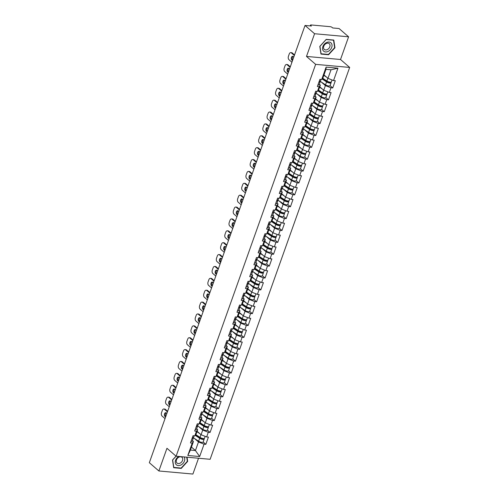 <?xml version="1.0" encoding="UTF-8"?>
<svg xmlns="http://www.w3.org/2000/svg" width="499" height="499" viewBox="0 0 499 499"><rect width="100%" height="100%" fill="white"/><g stroke="black" fill="none" stroke-linecap="round" stroke-linejoin="round"><path stroke-width="0.75" d="M348.601 36.807L314.57 33.732L306.486 56.424L340.518 59.5L348.601 36.807L339.058 28.53L332.696 27.956L331.997 27.351A1.279 0.405 19.6 0 0 330.326 26.69L311.064 24.95A1.279 0.405 19.6 0 0 310.515 25.087A1.279 0.405 19.6 0 0 310.696 25.424L311.395 26.029L305.032 25.455L149.332 462.698L158.875 470.975L192.901 474.05L198.533 458.244M340.518 59.5L349.668 67.434L210.129 459.292L176.103 456.217L315.636 64.359L349.668 67.434M323.988 74.912L327.962 78.362L331.012 69.791L337.948 68.182L326.103 67.109L321.699 79.484L319.928 79.329L317.352 86.558L319.123 86.72L320.346 85.136L319.323 84.244M337.948 68.182L333.544 80.557L335.309 80.719L332.733 87.949L330.064 85.635M321.287 82.042L325.385 85.591L330.968 87.793L332.733 87.949M330.968 87.793L329.309 92.434L331.08 92.596L328.504 99.831L325.835 97.511M317.058 93.918L321.156 97.473L326.733 99.669L328.504 99.831M326.733 99.669L325.08 104.316L326.851 104.478L324.275 111.707L321.606 109.393M312.829 105.794L316.927 109.35L322.504 111.551L324.275 111.707M322.504 111.551L320.851 116.192L322.622 116.354L320.046 123.59L317.376 121.269M308.6 117.677L312.692 121.232L318.275 123.428L320.046 123.59M318.275 123.428L316.622 128.075L318.393 128.231L315.817 135.466L313.147 133.152M304.365 129.553L308.463 133.108L314.046 135.31L315.817 135.466M314.046 135.31L312.393 139.951L314.164 140.113L311.588 147.348L308.918 145.028M300.136 141.435L304.234 144.991L309.817 147.186L311.588 147.348M309.817 147.186L308.164 151.833L309.929 151.989L307.353 159.225L304.683 156.911M295.907 153.312L300.005 156.867L305.588 159.069L307.353 159.225M305.588 159.069L303.935 163.709L305.7 163.872L303.124 171.107L300.454 168.787M291.678 165.194L295.776 168.749L301.359 170.945L303.124 171.107M301.359 170.945L299.699 175.592L301.471 175.748L298.895 182.983L296.225 180.669M287.449 177.07L291.547 180.626L297.123 182.821L298.895 182.983M297.123 182.821L295.47 187.468L297.242 187.63L294.666 194.866L291.996 192.545M283.22 188.953L287.318 192.508L292.894 194.704L294.666 194.866M292.894 194.704L291.241 199.351L293.013 199.506L290.437 206.742L287.767 204.428M278.985 200.829L283.083 204.384L288.665 206.58L290.437 206.742M288.665 206.58L287.012 211.227L288.784 211.389L286.208 218.624L283.538 216.304M274.756 212.711L278.854 216.267L284.436 218.462L286.208 218.624M284.436 218.462L282.783 223.109L284.549 223.265L281.979 230.501L279.303 228.186M270.527 224.587L274.625 228.143L280.207 230.338L281.979 230.501M280.207 230.338L278.554 234.985L280.319 235.148L277.743 242.377L275.074 240.063M266.298 236.47L270.396 240.025L275.978 242.221L277.743 242.377M275.978 242.221L274.319 246.862L276.09 247.024L273.514 254.259L270.845 251.945M262.069 248.346L266.167 251.901L271.749 254.097L273.514 254.259M271.749 254.097L270.09 258.744L271.861 258.906L269.285 266.135L266.616 263.821M257.84 260.228L261.938 263.778L267.514 265.979L269.285 266.135M267.514 265.979L265.861 270.62L267.632 270.782L265.056 278.018L262.387 275.704M253.611 272.105L257.709 275.66L263.285 277.856L265.056 278.018M263.285 277.856L261.632 282.503L263.403 282.665L260.827 289.894L258.158 287.58M249.375 283.987L253.473 287.536L259.056 289.738L260.827 289.894M259.056 289.738L257.403 294.379L259.174 294.541L256.598 301.776L253.929 299.456M245.146 295.863L249.244 299.419L254.827 301.614L256.598 301.776M254.827 301.614L253.174 306.261L254.939 306.417L252.363 313.653L249.693 311.339M240.917 307.74L245.015 311.295L250.598 313.497L252.363 313.653M250.598 313.497L248.945 318.137L250.71 318.3L248.134 325.535L245.464 323.215M236.688 319.622L240.786 323.177L246.369 325.373L248.134 325.535M246.369 325.373L244.71 330.02L246.481 330.176L243.905 337.411L241.235 335.097M232.459 331.498L236.557 335.054L242.134 337.255L243.905 337.411M242.134 337.255L240.481 341.896L242.252 342.058L239.676 349.294L237.006 346.973M228.23 343.381L232.328 346.936L237.904 349.132L239.676 349.294M237.904 349.132L236.252 353.779L238.023 353.934L235.447 361.17L232.777 358.856M224.001 355.257L228.093 358.812L233.675 361.014L235.447 361.17M233.675 361.014L232.023 365.655L233.794 365.817L231.218 373.052L228.548 370.732M219.766 367.139L223.864 370.695L229.446 372.89L231.218 373.052M229.446 372.89L227.793 377.537L229.565 377.693L226.989 384.929L224.319 382.614M215.537 379.015L219.635 382.571L225.217 384.766L226.989 384.929M225.217 384.766L223.564 389.413L225.33 389.576L222.754 396.811L220.084 394.491M211.308 390.898L215.406 394.453L220.988 396.649L222.754 396.811M220.988 396.649L219.335 401.296L221.101 401.452L218.525 408.687L215.855 406.373M207.079 402.774L211.177 406.329L216.759 408.525L218.525 408.687M216.759 408.525L215.1 413.172L216.872 413.334L214.296 420.57L211.626 418.249M202.85 414.657L206.948 418.212L212.524 420.408L214.296 420.57M212.524 420.408L210.871 425.054L212.643 425.21L210.067 432.446L207.397 430.132M198.621 426.533L202.719 430.088L208.295 432.284L210.067 432.446M208.295 432.284L206.642 436.931L208.414 437.093L205.838 444.322L203.168 442.008M194.385 438.415L198.483 441.971L204.066 444.166L205.838 444.322M204.066 444.166L199.662 456.541L187.817 455.468L192.227 443.093L193.45 441.515L192.421 440.617M319.123 86.72L317.47 91.367L315.699 91.205L313.123 98.44L314.894 98.596L313.241 103.243L311.47 103.087L308.893 110.316L310.665 110.479L309.012 115.126L307.241 114.963L304.664 122.199L306.436 122.355L304.777 127.002L303.012 126.84L300.435 134.075L302.201 134.237L300.548 138.884L298.782 138.722L296.206 145.958L297.972 146.113L296.319 150.76L294.547 150.598L291.971 157.834L293.743 157.996L292.09 162.643L290.318 162.481L287.742 169.716L289.514 169.872L287.861 174.519L286.089 174.357L283.513 181.592L285.285 181.755L283.632 186.395L281.86 186.239L279.284 193.475L281.056 193.631L279.403 198.278L277.631 198.115L275.055 205.351L276.826 205.513L275.167 210.154L273.402 209.998L270.826 217.233L272.591 217.389L270.938 222.036L269.173 221.874L266.597 229.11L268.362 229.272L266.709 233.912L264.938 233.757L262.362 240.986L264.133 241.148L262.48 245.795L260.709 245.633L258.133 252.868L259.904 253.03L258.251 257.671L256.48 257.515L253.904 264.744L255.675 264.907L254.022 269.554L252.251 269.391L249.675 276.627L251.446 276.789L249.787 281.43L248.022 281.274L245.446 288.503L247.217 288.665L245.558 293.312L243.793 293.15L241.217 300.386L242.982 300.541L241.329 305.188L239.557 305.032L236.988 312.262L238.753 312.424L237.1 317.071L235.328 316.909L232.752 324.144L234.524 324.3L232.871 328.947L231.099 328.785L228.523 336.02L230.295 336.183L228.642 340.829L226.87 340.667L224.294 347.903L226.066 348.059L224.413 352.706L222.641 352.544L220.065 359.779L221.837 359.941L220.178 364.588L218.412 364.426L215.836 371.661L217.601 371.817L215.948 376.464L214.183 376.302L211.607 383.538L213.372 383.7L211.719 388.341L209.948 388.185L207.372 395.42L209.143 395.576L207.49 400.223L205.719 400.061L203.143 407.296L204.914 407.458L203.261 412.099L201.49 411.943L198.914 419.179L200.685 419.335L199.032 423.982L197.261 423.819L194.685 431.055L196.456 431.217L194.803 435.858L193.032 435.702L190.456 442.931L192.227 443.093M319.859 86.876L323.732 90.238L325.385 85.591M320.346 85.136L318.693 89.783L317.47 91.367M323.732 90.238L329.309 92.434M315.624 98.758L319.503 102.12L321.156 97.473M314.894 98.596L316.117 97.018L315.087 96.126M316.117 97.018L314.464 101.665L313.241 103.243M319.503 102.12L325.08 104.316M311.301 110.553L315.268 113.997L316.927 109.35M310.665 110.479L311.887 108.894L310.858 108.002M311.887 108.894L310.235 113.541L309.012 115.126M315.268 113.997L320.851 116.192M307.166 122.517L311.039 125.879L312.692 121.232M306.436 122.355L307.658 120.777L306.629 119.885M307.658 120.777L306.006 125.424L304.777 127.002M311.039 125.879L316.622 128.075M302.937 134.393L306.81 137.755L308.463 133.108M302.201 134.237L303.429 132.653L302.4 131.761M303.429 132.653L301.776 137.3L300.548 138.884M306.81 137.755L312.393 139.951M298.608 146.188L302.581 149.631L304.234 144.991M297.972 146.113L299.2 144.535L298.171 143.643M299.2 144.535L297.547 149.176L296.319 150.76M302.581 149.631L308.164 151.833M294.379 158.071L298.352 161.514L300.005 156.867M293.743 157.996L294.971 156.412L293.942 155.52M294.971 156.412L293.312 161.058L292.09 162.643M298.352 161.514L303.935 163.709M290.15 169.947L294.123 173.39L295.776 168.749M289.514 169.872L290.736 168.294L289.713 167.402M290.736 168.294L289.083 172.935L287.861 174.519M294.123 173.39L299.699 175.592M285.921 181.823L289.894 185.272L291.547 180.626M285.285 181.755L286.507 180.17L285.478 179.278M286.507 180.17L284.854 184.817L283.632 186.395M289.894 185.272L295.47 187.468M281.692 193.706L285.659 197.149L287.318 192.508M281.056 193.631L282.278 192.053L281.249 191.161M282.278 192.053L280.625 196.693L279.403 198.278M285.659 197.149L291.241 199.351M277.463 205.582L281.43 209.031L283.083 204.384M276.826 205.513L278.049 203.929L277.02 203.037M278.049 203.929L276.396 208.576L275.167 210.154M281.43 209.031L287.012 211.227M273.327 217.545L277.201 220.907L278.854 216.267M272.591 217.389L273.82 215.811L272.791 214.919M273.82 215.811L272.167 220.452L270.938 222.036M277.201 220.907L282.783 223.109M269.098 229.428L272.972 232.79L274.625 228.143M268.362 229.272L269.591 227.687L268.562 226.796M269.591 227.687L267.938 232.334L266.709 233.912M272.972 232.79L278.554 234.985M264.769 241.223L268.743 244.666L270.396 240.025M264.133 241.148L265.362 239.57L264.333 238.672M265.362 239.57L263.703 244.211L262.48 245.795M268.743 244.666L274.319 246.862M260.54 253.099L264.514 256.548L266.167 251.901M259.904 253.03L261.127 251.446L260.098 250.554M261.127 251.446L259.474 256.093L258.251 257.671M264.514 256.548L270.09 258.744M256.311 264.981L260.278 268.425L261.938 263.778M255.675 264.907L256.898 263.322L255.868 262.43M256.898 263.322L255.245 267.969L254.022 269.554M260.278 268.425L265.861 270.62M252.082 276.858L256.049 280.307L257.709 275.66M251.446 276.789L252.669 275.205L251.639 274.313M252.669 275.205L251.016 279.852L249.787 281.43M256.049 280.307L261.632 282.503M247.847 288.74L251.82 292.183L253.473 287.536M247.217 288.665L248.44 287.081L247.41 286.189M248.44 287.081L246.787 291.728L245.558 293.312M251.82 292.183L257.403 294.379M243.618 300.616L247.591 304.066L249.244 299.419M242.982 300.541L244.211 298.963L243.181 298.071M244.211 298.963L242.558 303.61L241.329 305.188M247.591 304.066L253.174 306.261M239.489 312.58L243.362 315.942L245.015 311.295M238.753 312.424L239.982 310.84L238.952 309.948M239.982 310.84L238.322 315.487L237.1 317.071M243.362 315.942L248.945 318.137M235.254 324.462L239.133 327.824L240.786 323.177M234.524 324.3L235.746 322.722L234.723 321.83M235.746 322.722L234.093 327.369L232.871 328.947M239.133 327.824L244.71 330.02M230.931 336.257L234.904 339.7L236.557 335.054M230.295 336.183L231.517 334.598L230.488 333.706M231.517 334.598L229.864 339.245L228.642 340.829M234.904 339.7L240.481 341.896M226.796 348.221L230.669 351.577L232.328 346.936M226.066 348.059L227.288 346.481L226.259 345.589M227.288 346.481L225.635 351.121L224.413 352.706M230.669 351.577L236.252 353.779M222.566 360.097L226.44 363.459L228.093 358.812M221.837 359.941L223.059 358.357L222.03 357.465M223.059 358.357L221.406 363.004L220.178 364.588M226.44 363.459L232.023 365.655M218.238 371.892L222.211 375.335L223.864 370.695M217.601 371.817L218.83 370.239L217.801 369.347M218.83 370.239L217.177 374.88L215.948 376.464M222.211 375.335L227.793 377.537M214.009 383.768L217.982 387.218L219.635 382.571M213.372 383.7L214.601 382.115L213.572 381.224M214.601 382.115L212.948 386.762L211.719 388.341M217.982 387.218L223.564 389.413M209.78 395.651L213.753 399.094L215.406 394.453M209.143 395.576L210.372 393.998L209.343 393.106M210.372 393.998L208.713 398.639L207.49 400.223M213.753 399.094L219.335 401.296M205.551 407.527L209.524 410.976L211.177 406.329M204.914 407.458L206.137 405.874L205.108 404.982M206.137 405.874L204.484 410.521L203.261 412.099M209.524 410.976L215.1 413.172M201.415 419.491L205.295 422.853L206.948 418.212M200.685 419.335L201.908 417.757L200.879 416.865M201.908 417.757L200.255 422.397L199.032 423.982M205.295 422.853L210.871 425.054M197.093 431.286L201.06 434.735L202.719 430.088M196.456 431.217L197.679 429.633L196.65 428.741M197.679 429.633L196.026 434.28L194.803 435.858M201.06 434.735L206.642 436.931M191.466 447.092L195.433 450.535L198.483 441.971M193.45 441.515L190.4 450.079L195.433 450.535L199.662 456.541M187.817 455.468L190.4 450.079M314.57 33.732L305.032 25.455M306.486 56.424L315.636 64.359M176.103 456.217L166.953 448.283L158.875 470.975M331.012 69.791L325.978 69.336L322.922 77.906L321.699 79.484M327.962 78.362L333.544 80.557M326.103 67.109L325.978 69.336M176.041 456.161L172.511 460.022L173.683 467.713L181.268 468.399L187.674 461.394L187.038 457.203M328.554 54.765L334.966 47.754L333.787 40.063L326.209 39.377L319.797 46.388L320.976 54.079L328.554 54.765L328.167 54.422M187.318 461.088L187.674 461.394M180.875 468.062L181.268 468.399M334.611 47.449L334.966 47.754M192.046 438.465A2.813 0.892 19.6 0 0 193.294 438.159A2.813 0.892 19.6 0 0 193.157 437.698L193.044 437.554M191.005 441.397A2.813 0.892 19.6 0 0 192.252 441.091L193.294 438.159M165.799 416.459A1.959 1.173 95.2 0 1 165.281 414.582A1.959 1.173 95.2 0 1 166.161 412.873M164.458 409.249A2.557 1.528 -84.8 0 0 163.872 408.987L164.757 409.068A2.557 1.528 95.2 0 1 165.337 409.33L164.458 409.249L167.446 411.843M167.633 411.319L165.337 409.33M192.371 437.548A2.813 0.892 19.6 0 0 193.624 437.249L194.136 435.802M165.032 418.617L162.044 416.029A2.557 1.528 -84.8 0 1 161.551 412.611L162.337 410.403A2.557 1.528 -84.8 0 1 163.872 408.987M165.612 416.983L164.932 416.391A1.959 1.173 95.2 0 1 164.452 414.145A1.959 1.173 95.2 0 1 165.737 412.692A1.959 1.173 95.2 0 1 166.179 412.891L166.859 413.478M205.183 436.357L204.509 438.234A2.813 0.892 -160.4 0 1 202.756 438.459A2.813 0.892 -160.4 0 1 199.993 437.374L195.789 434.585M199.706 433.556L196.937 431.722M203.923 438.54A2.813 0.892 -160.4 0 1 204.185 439.145A2.813 0.892 -160.4 0 1 202.432 439.37A2.813 0.892 -160.4 0 1 199.669 438.284L195.209 435.334M204.185 439.145L203.143 442.077A2.813 0.892 -160.4 0 1 201.384 442.301A2.813 0.892 -160.4 0 1 198.627 441.216L193.082 437.548M195.477 434.991L200.405 438.253A1.703 0.543 19.6 0 0 202.076 438.914A1.703 0.543 19.6 0 0 203.143 438.777A1.703 0.543 19.6 0 0 203.068 438.509M178.723 456.454A5.539 4.079 130.9 0 0 175.579 460.234A5.539 4.079 130.9 0 0 178.243 465.586A5.539 4.079 130.9 0 0 184.43 461.032A5.539 4.079 130.9 0 0 184.087 456.941M176.459 459.91A3.792 2.794 130.9 0 0 177.002 463.053A3.792 2.794 130.9 0 0 182.515 460.458A3.792 2.794 130.9 0 0 181.973 457.321A3.792 2.794 130.9 0 0 176.459 459.91M186.72 457.178L187.35 461.294L181.143 468.087L173.795 467.42L172.654 459.966L176.097 456.211M326.608 42.509A5.539 4.079 130.9 0 0 322.579 49.127A5.539 4.079 130.9 0 0 327.98 51.484A5.539 4.079 130.9 0 0 332.003 44.866A5.539 4.079 130.9 0 0 326.608 42.509M326.309 43.475A3.792 2.794 130.9 0 0 323.726 46.332A3.792 2.794 130.9 0 0 324.294 49.413A3.792 2.794 130.9 0 0 327.25 49.619A3.792 2.794 130.9 0 0 329.827 46.763A3.792 2.794 130.9 0 0 329.265 43.681A3.792 2.794 130.9 0 0 326.309 43.475M334.642 47.661L328.436 54.447L321.082 53.786L319.946 46.332L326.153 39.546L333.5 40.207L334.642 47.661M196.275 426.583A2.813 0.892 19.6 0 0 197.529 426.283A2.813 0.892 19.6 0 0 197.386 425.815L197.28 425.672M195.234 429.514A2.813 0.892 19.6 0 0 196.481 429.215L197.529 426.283M170.028 404.577A1.959 1.173 95.2 0 1 169.51 402.699A1.959 1.173 95.2 0 1 170.396 400.996L171.088 401.601M168.687 397.372A2.557 1.528 -84.8 0 0 168.101 397.11L168.986 397.192A2.557 1.528 95.2 0 1 169.573 397.454L168.687 397.372L171.675 399.961M171.862 399.437L169.573 397.454M196.6 425.672A2.813 0.892 19.6 0 0 197.853 425.366L198.365 423.919M169.261 406.741L166.273 404.146A2.557 1.528 -84.8 0 1 165.78 400.728L166.566 398.52A2.557 1.528 -84.8 0 1 168.101 397.11M169.841 405.101L169.161 404.514A1.959 1.173 95.2 0 1 168.681 402.263A1.959 1.173 95.2 0 1 169.966 400.809A1.959 1.173 95.2 0 1 170.409 401.009M200.504 414.706A2.813 0.892 19.6 0 0 201.758 414.401A2.813 0.892 19.6 0 0 201.621 413.939L201.509 413.796M199.463 417.638A2.813 0.892 19.6 0 0 200.71 417.332L201.758 414.401M174.07 393.224L173.396 392.638L174.257 392.713A1.959 1.173 95.2 0 1 173.739 390.823A1.959 1.173 95.2 0 1 174.625 389.114M172.916 385.49A2.557 1.528 -84.8 0 0 172.33 385.228L173.215 385.309A2.557 1.528 95.2 0 1 173.802 385.571L172.916 385.49L175.904 388.085M176.091 387.561L173.802 385.571M200.835 413.79A2.813 0.892 19.6 0 0 202.083 413.49L202.594 412.043M173.49 394.859L170.502 392.27A2.557 1.528 -84.8 0 1 170.009 388.852L170.795 386.644A2.557 1.528 -84.8 0 1 172.33 385.228M173.396 392.638A1.959 1.173 95.2 0 1 172.91 390.386A1.959 1.173 95.2 0 1 174.195 388.933A1.959 1.173 95.2 0 1 174.644 389.133L175.317 389.719M204.74 402.824A2.813 0.892 19.6 0 0 205.987 402.525A2.813 0.892 19.6 0 0 205.85 402.057L205.738 401.913M203.692 405.756A2.813 0.892 19.6 0 0 204.939 405.456L205.987 402.525M178.305 381.348L177.625 380.756L178.486 380.837A1.959 1.173 95.2 0 1 177.968 378.947A1.959 1.173 95.2 0 1 178.854 377.238L179.553 377.843M177.145 373.614A2.557 1.528 -84.8 0 0 176.565 373.352L177.444 373.433A2.557 1.528 95.2 0 1 178.031 373.695L177.145 373.614L180.133 376.202M180.32 375.678L178.031 373.695M205.064 401.913A2.813 0.892 19.6 0 0 206.312 401.608L206.829 400.161M177.719 382.983L174.731 380.388A2.557 1.528 -84.8 0 1 174.238 376.97L175.024 374.761A2.557 1.528 -84.8 0 1 176.565 373.352M177.625 380.756A1.959 1.173 95.2 0 1 177.139 378.504A1.959 1.173 95.2 0 1 178.424 377.051A1.959 1.173 95.2 0 1 178.873 377.25M208.969 390.948A2.813 0.892 19.6 0 0 210.216 390.648A2.813 0.892 19.6 0 0 210.079 390.181L209.967 390.037M207.921 393.879A2.813 0.892 19.6 0 0 209.175 393.58L210.216 390.648M182.534 369.466L181.854 368.88L182.715 368.954A1.959 1.173 95.2 0 1 182.197 367.064A1.959 1.173 95.2 0 1 183.083 365.362M181.374 361.731A2.557 1.528 -84.8 0 0 180.794 361.469L181.68 361.55A2.557 1.528 95.2 0 1 182.26 361.812L181.374 361.731L184.362 364.326M184.549 363.802L182.26 361.812M209.293 390.031A2.813 0.892 19.6 0 0 210.541 389.731L211.058 388.284M181.948 371.106L178.96 368.512A2.557 1.528 -84.8 0 1 178.467 365.093L179.253 362.885A2.557 1.528 -84.8 0 1 180.794 361.469M181.854 368.88A1.959 1.173 95.2 0 1 181.368 366.628A1.959 1.173 95.2 0 1 182.653 365.174A1.959 1.173 95.2 0 1 183.102 365.374L183.782 365.96M213.198 379.065A2.813 0.892 19.6 0 0 214.445 378.766A2.813 0.892 19.6 0 0 214.308 378.298L214.196 378.155M212.156 381.997A2.813 0.892 19.6 0 0 213.404 381.698L214.445 378.766M186.763 357.59L186.083 356.997L186.944 357.078A1.959 1.173 95.2 0 1 186.426 355.188A1.959 1.173 95.2 0 1 187.312 353.479M185.603 349.855A2.557 1.528 -84.8 0 0 185.023 349.593L185.909 349.674A2.557 1.528 95.2 0 1 186.489 349.936L185.603 349.855L188.591 352.45M188.778 351.92L186.489 349.936M213.522 378.155A2.813 0.892 19.6 0 0 214.77 377.855L215.287 376.402M186.177 359.224L183.189 356.629A2.557 1.528 -84.8 0 1 182.696 353.211L183.482 351.003A2.557 1.528 -84.8 0 1 185.023 349.593M186.083 356.997A1.959 1.173 95.2 0 1 185.603 354.752A1.959 1.173 95.2 0 1 186.882 353.292A1.959 1.173 95.2 0 1 187.331 353.498L188.011 354.084M209.412 424.474L208.738 426.352A2.813 0.892 -160.4 0 1 206.985 426.576A2.813 0.892 -160.4 0 1 204.228 425.491L200.018 422.709M203.935 421.68L201.166 419.846M208.152 426.657A2.813 0.892 -160.4 0 1 208.414 427.269A2.813 0.892 -160.4 0 1 206.661 427.493A2.813 0.892 -160.4 0 1 203.898 426.408L199.438 423.451M208.414 427.269L207.372 430.2A2.813 0.892 -160.4 0 1 205.613 430.425A2.813 0.892 -160.4 0 1 202.856 429.34L197.311 425.666M199.706 423.108L204.634 426.377A1.703 0.543 19.6 0 0 206.305 427.032A1.703 0.543 19.6 0 0 207.372 426.894A1.703 0.543 19.6 0 0 207.303 426.633M213.641 412.598L212.973 414.476A2.813 0.892 -160.4 0 1 211.214 414.7A2.813 0.892 -160.4 0 1 208.457 413.615L204.247 410.827M208.164 409.798L205.395 407.964M212.381 414.781A2.813 0.892 -160.4 0 1 212.643 415.386A2.813 0.892 -160.4 0 1 210.89 415.611A2.813 0.892 -160.4 0 1 208.133 414.526L203.667 411.575M212.643 415.386L211.601 418.318A2.813 0.892 -160.4 0 1 209.848 418.542A2.813 0.892 -160.4 0 1 207.085 417.457L201.54 413.79M203.935 411.232L208.863 414.494A1.703 0.543 19.6 0 0 210.541 415.156A1.703 0.543 19.6 0 0 211.601 415.018A1.703 0.543 19.6 0 0 211.532 414.75M217.87 400.716L217.202 402.593A2.813 0.892 -160.4 0 1 215.443 402.824A2.813 0.892 -160.4 0 1 212.686 401.732L208.476 398.951M212.393 397.921L209.624 396.087M216.61 402.899A2.813 0.892 -160.4 0 1 216.878 403.51A2.813 0.892 -160.4 0 1 215.119 403.735A2.813 0.892 -160.4 0 1 212.362 402.649L207.896 399.693M216.878 403.51L215.83 406.442A2.813 0.892 -160.4 0 1 214.077 406.666A2.813 0.892 -160.4 0 1 211.314 405.581L205.769 401.907M208.164 399.35L213.098 402.618A1.703 0.543 19.6 0 0 214.77 403.273A1.703 0.543 19.6 0 0 215.83 403.136A1.703 0.543 19.6 0 0 215.761 402.874M222.099 388.84L221.431 390.717A2.813 0.892 -160.4 0 1 219.672 390.942A2.813 0.892 -160.4 0 1 216.915 389.856L212.705 387.068M216.628 386.039L213.853 384.205M220.845 391.023A2.813 0.892 -160.4 0 1 221.107 391.628A2.813 0.892 -160.4 0 1 219.348 391.858A2.813 0.892 -160.4 0 1 216.591 390.767L212.131 387.817M221.107 391.628L220.059 394.559A2.813 0.892 -160.4 0 1 218.306 394.79A2.813 0.892 -160.4 0 1 215.549 393.699L209.998 390.031M212.393 387.474L217.327 390.736A1.703 0.543 19.6 0 0 218.999 391.397A1.703 0.543 19.6 0 0 220.059 391.26A1.703 0.543 19.6 0 0 219.99 390.991M226.328 376.957L225.66 378.835A2.813 0.892 -160.4 0 1 223.908 379.065A2.813 0.892 -160.4 0 1 221.144 377.974L216.934 375.192M220.857 374.163L218.088 372.329M225.074 379.14A2.813 0.892 -160.4 0 1 225.336 379.751A2.813 0.892 -160.4 0 1 223.577 379.976A2.813 0.892 -160.4 0 1 220.82 378.891L216.36 375.94M225.336 379.751L224.294 382.683A2.813 0.892 -160.4 0 1 222.535 382.908A2.813 0.892 -160.4 0 1 219.778 381.822L214.233 378.155M216.622 375.597L221.556 378.86A1.703 0.543 19.6 0 0 223.228 379.514A1.703 0.543 19.6 0 0 224.294 379.377A1.703 0.543 19.6 0 0 224.219 379.115M217.427 367.189A2.813 0.892 19.6 0 0 218.674 366.89A2.813 0.892 19.6 0 0 218.537 366.422L218.425 366.278M216.385 370.121A2.813 0.892 19.6 0 0 217.633 369.821L218.674 366.89M190.992 345.707L190.312 345.121L191.173 345.196A1.959 1.173 95.2 0 1 190.655 343.306A1.959 1.173 95.2 0 1 191.541 341.603M189.838 337.973A2.557 1.528 -84.8 0 0 189.252 337.711L190.138 337.792A2.557 1.528 95.2 0 1 190.718 338.054L189.838 337.973L192.826 340.567M193.013 340.044L190.718 338.054M217.751 366.272A2.813 0.892 19.6 0 0 218.999 365.973L219.516 364.526M190.412 347.348L187.424 344.753A2.557 1.528 -84.8 0 1 186.932 341.335L187.718 339.127A2.557 1.528 -84.8 0 1 189.252 337.711M190.312 345.121A1.959 1.173 95.2 0 1 189.832 342.869A1.959 1.173 95.2 0 1 191.111 341.416A1.959 1.173 95.2 0 1 191.56 341.615L192.24 342.208M230.557 365.081L229.889 366.958A2.813 0.892 -160.4 0 1 228.137 367.183A2.813 0.892 -160.4 0 1 225.373 366.098L221.169 363.309M225.086 362.28L222.317 360.446M229.303 367.264A2.813 0.892 -160.4 0 1 229.565 367.869A2.813 0.892 -160.4 0 1 227.812 368.1A2.813 0.892 -160.4 0 1 225.049 367.008L220.589 364.058M229.565 367.869L228.523 370.801A2.813 0.892 -160.4 0 1 226.764 371.031A2.813 0.892 -160.4 0 1 224.007 369.94L218.462 366.272M220.851 363.715L225.785 366.977A1.703 0.543 19.6 0 0 227.457 367.638A1.703 0.543 19.6 0 0 228.523 367.501A1.703 0.543 19.6 0 0 228.448 367.233M221.656 355.307A2.813 0.892 19.6 0 0 222.903 355.007A2.813 0.892 19.6 0 0 222.766 354.546L222.654 354.396M220.614 358.238A2.813 0.892 19.6 0 0 221.862 357.939L222.903 355.007M195.408 333.301A1.959 1.173 95.2 0 1 194.891 331.43A1.959 1.173 95.2 0 1 195.77 329.72M194.067 326.096A2.557 1.528 -84.8 0 0 193.481 325.835L194.367 325.916A2.557 1.528 95.2 0 1 194.953 326.178L194.067 326.096L197.055 328.691M197.242 328.161L194.953 326.178M221.98 354.396A2.813 0.892 19.6 0 0 223.234 354.097L223.745 352.643M194.641 335.465L191.653 332.877A2.557 1.528 -84.8 0 1 191.161 329.459L191.947 327.25A2.557 1.528 -84.8 0 1 193.481 325.835M195.221 333.831L194.541 333.238A1.959 1.173 95.2 0 1 194.061 330.993A1.959 1.173 95.2 0 1 195.346 329.533A1.959 1.173 95.2 0 1 195.789 329.739L196.469 330.326M234.792 353.198L234.118 355.076A2.813 0.892 -160.4 0 1 232.366 355.307A2.813 0.892 -160.4 0 1 229.609 354.215L225.398 351.433M229.315 350.404L226.546 348.57M233.532 355.382A2.813 0.892 -160.4 0 1 233.794 355.993A2.813 0.892 -160.4 0 1 232.041 356.217A2.813 0.892 -160.4 0 1 229.278 355.132L224.818 352.182M233.794 355.993L232.752 358.924A2.813 0.892 -160.4 0 1 230.993 359.149A2.813 0.892 -160.4 0 1 228.236 358.064L222.691 354.396M225.086 351.839L230.014 355.101A1.703 0.543 19.6 0 0 231.686 355.756A1.703 0.543 19.6 0 0 232.752 355.619A1.703 0.543 19.6 0 0 232.684 355.357M225.885 343.431A2.813 0.892 19.6 0 0 227.139 343.131A2.813 0.892 19.6 0 0 226.995 342.663L226.889 342.52M224.843 346.362A2.813 0.892 19.6 0 0 226.091 346.063L227.139 343.131M199.637 321.425A1.959 1.173 95.2 0 1 199.12 319.547A1.959 1.173 95.2 0 1 200.005 317.844M198.296 314.22A2.557 1.528 -84.8 0 0 197.71 313.958L198.596 314.033A2.557 1.528 95.2 0 1 199.182 314.295L198.296 314.22L201.284 316.809M201.471 316.285L199.182 314.295M226.215 342.514A2.813 0.892 19.6 0 0 227.463 342.214L227.974 340.767M198.87 323.589L195.882 320.994A2.557 1.528 -84.8 0 1 195.39 317.576L196.176 315.368A2.557 1.528 -84.8 0 1 197.71 313.958M199.45 321.949L198.77 321.362A1.959 1.173 95.2 0 1 198.29 319.111A1.959 1.173 95.2 0 1 199.575 317.657A1.959 1.173 95.2 0 1 200.018 317.857L200.698 318.449M239.021 341.322L238.354 343.2A2.813 0.892 -160.4 0 1 236.595 343.424A2.813 0.892 -160.4 0 1 233.838 342.339L229.627 339.551M233.544 338.522L230.775 336.688M237.761 343.505A2.813 0.892 -160.4 0 1 238.023 344.11A2.813 0.892 -160.4 0 1 236.27 344.341A2.813 0.892 -160.4 0 1 233.513 343.25L229.047 340.299M238.023 344.11L236.981 347.048A2.813 0.892 -160.4 0 1 235.222 347.273A2.813 0.892 -160.4 0 1 232.465 346.181L226.92 342.514M229.315 339.956L234.243 343.218A1.703 0.543 19.6 0 0 235.915 343.88A1.703 0.543 19.6 0 0 236.981 343.742A1.703 0.543 19.6 0 0 236.913 343.474M230.12 331.548A2.813 0.892 19.6 0 0 231.368 331.249A2.813 0.892 19.6 0 0 231.23 330.787L231.118 330.637M229.072 334.48A2.813 0.892 19.6 0 0 230.32 334.18L231.368 331.249M203.873 309.542A1.959 1.173 95.2 0 1 203.349 307.671A1.959 1.173 95.2 0 1 204.234 305.962M202.525 302.338A2.557 1.528 -84.8 0 0 201.939 302.076L202.825 302.157A2.557 1.528 95.2 0 1 203.411 302.419L202.525 302.338L205.513 304.933M205.7 304.402L203.411 302.419M230.444 330.637A2.813 0.892 19.6 0 0 231.692 330.338L232.21 328.891M203.099 311.707L200.111 309.118A2.557 1.528 -84.8 0 1 199.619 305.7L200.405 303.492A2.557 1.528 -84.8 0 1 201.939 302.076M203.686 310.072L203.006 309.48A1.959 1.173 95.2 0 1 202.519 307.234A1.959 1.173 95.2 0 1 203.804 305.775A1.959 1.173 95.2 0 1 204.253 305.981L204.933 306.567M243.25 329.44L242.583 331.324A2.813 0.892 -160.4 0 1 240.824 331.548A2.813 0.892 -160.4 0 1 238.067 330.457L233.856 327.675M237.774 326.645L235.004 324.812M241.99 331.623A2.813 0.892 -160.4 0 1 242.258 332.234A2.813 0.892 -160.4 0 1 240.499 332.459A2.813 0.892 -160.4 0 1 237.742 331.373L233.276 328.423M242.258 332.234L241.21 335.166A2.813 0.892 -160.4 0 1 239.458 335.39A2.813 0.892 -160.4 0 1 236.694 334.305L231.149 330.637M233.544 328.08L238.472 331.342A1.703 0.543 19.6 0 0 240.15 331.997A1.703 0.543 19.6 0 0 241.21 331.86A1.703 0.543 19.6 0 0 241.142 331.598M234.349 319.672A2.813 0.892 19.6 0 0 235.597 319.372A2.813 0.892 19.6 0 0 235.459 318.905L235.347 318.761M233.301 322.604A2.813 0.892 19.6 0 0 234.555 322.304L235.597 319.372M208.102 297.666A1.959 1.173 95.2 0 1 207.578 295.788A1.959 1.173 95.2 0 1 208.463 294.086M206.754 290.462A2.557 1.528 -84.8 0 0 206.174 290.2L207.054 290.275A2.557 1.528 95.2 0 1 207.64 290.537L206.754 290.462L209.742 293.05M209.929 292.526L207.64 290.537M234.673 318.755A2.813 0.892 19.6 0 0 235.921 318.456L236.439 317.008M207.328 299.83L204.341 297.236A2.557 1.528 -84.8 0 1 203.848 293.817L204.634 291.609A2.557 1.528 -84.8 0 1 206.174 290.2M207.915 298.19L207.235 297.604A1.959 1.173 95.2 0 1 206.748 295.352A1.959 1.173 95.2 0 1 208.033 293.899A1.959 1.173 95.2 0 1 208.482 294.098L209.162 294.691M247.479 317.564L246.812 319.441A2.813 0.892 -160.4 0 1 245.053 319.666A2.813 0.892 -160.4 0 1 242.296 318.58L238.085 315.792M242.009 314.769L239.233 312.935M246.219 319.747A2.813 0.892 -160.4 0 1 246.487 320.358A2.813 0.892 -160.4 0 1 244.728 320.583A2.813 0.892 -160.4 0 1 241.971 319.491L237.505 316.541M246.487 320.358L245.439 323.29A2.813 0.892 -160.4 0 1 243.687 323.514A2.813 0.892 -160.4 0 1 240.923 322.429L235.378 318.755M237.774 316.198L242.707 319.46A1.703 0.543 19.6 0 0 244.379 320.121A1.703 0.543 19.6 0 0 245.439 319.984A1.703 0.543 19.6 0 0 245.371 319.722M238.578 307.789A2.813 0.892 19.6 0 0 239.826 307.49A2.813 0.892 19.6 0 0 239.688 307.028L239.576 306.879M237.53 310.721A2.813 0.892 19.6 0 0 238.784 310.422L239.826 307.49M212.144 286.314L211.464 285.721L212.325 285.802A1.959 1.173 95.2 0 1 211.807 283.912A1.959 1.173 95.2 0 1 212.693 282.203L213.391 282.808M210.983 278.579A2.557 1.528 -84.8 0 0 210.403 278.317L211.289 278.398A2.557 1.528 95.2 0 1 211.869 278.66L210.983 278.579L213.971 281.174M214.158 280.644L211.869 278.66M238.902 306.879A2.813 0.892 19.6 0 0 240.15 306.579L240.668 305.132M211.557 287.948L208.57 285.359A2.557 1.528 -84.8 0 1 208.077 281.941L208.863 279.733A2.557 1.528 -84.8 0 1 210.403 278.317M211.464 285.721A1.959 1.173 95.2 0 1 210.977 283.476A1.959 1.173 95.2 0 1 212.262 282.016A1.959 1.173 95.2 0 1 212.711 282.222M251.708 305.687L251.041 307.565A2.813 0.892 -160.4 0 1 249.282 307.789A2.813 0.892 -160.4 0 1 246.525 306.704L242.314 303.916M246.238 302.887L243.462 301.053M250.454 307.871A2.813 0.892 -160.4 0 1 250.716 308.476A2.813 0.892 -160.4 0 1 248.957 308.7A2.813 0.892 -160.4 0 1 246.2 307.615L241.741 304.664M250.716 308.476L249.668 311.407A2.813 0.892 -160.4 0 1 247.916 311.632A2.813 0.892 -160.4 0 1 245.159 310.546L239.607 306.879M242.003 304.321L246.936 307.584A1.703 0.543 19.6 0 0 248.608 308.239A1.703 0.543 19.6 0 0 249.668 308.101A1.703 0.543 19.6 0 0 249.6 307.839M242.807 295.913A2.813 0.892 19.6 0 0 244.055 295.614A2.813 0.892 19.6 0 0 243.917 295.146L243.805 295.003M241.766 298.845A2.813 0.892 19.6 0 0 243.013 298.545L244.055 295.614M216.373 274.431L215.693 273.845L216.554 273.92A1.959 1.173 95.2 0 1 216.036 272.03A1.959 1.173 95.2 0 1 216.922 270.327M215.212 266.703A2.557 1.528 -84.8 0 0 214.632 266.441L215.518 266.516A2.557 1.528 95.2 0 1 216.098 266.778L215.212 266.703L218.2 269.292M218.387 268.768L216.098 266.778M243.132 294.996A2.813 0.892 19.6 0 0 244.379 294.697L244.897 293.25M215.793 276.072L212.805 273.477A2.557 1.528 -84.8 0 1 212.306 270.059L213.098 267.851A2.557 1.528 -84.8 0 1 214.632 266.441M215.693 273.845A1.959 1.173 95.2 0 1 215.212 271.593A1.959 1.173 95.2 0 1 216.491 270.14A1.959 1.173 95.2 0 1 216.94 270.339L217.62 270.932M255.937 293.805L255.27 295.682A2.813 0.892 -160.4 0 1 253.517 295.907A2.813 0.892 -160.4 0 1 250.754 294.822L246.543 292.04M250.467 291.011L247.697 289.177M254.683 295.988A2.813 0.892 -160.4 0 1 254.945 296.599A2.813 0.892 -160.4 0 1 253.186 296.824A2.813 0.892 -160.4 0 1 250.429 295.739L245.97 292.782M254.945 296.599L253.904 299.531A2.813 0.892 -160.4 0 1 252.145 299.756A2.813 0.892 -160.4 0 1 249.388 298.67L243.843 294.996M246.232 292.439L251.165 295.701A1.703 0.543 19.6 0 0 252.837 296.362A1.703 0.543 19.6 0 0 253.904 296.225A1.703 0.543 19.6 0 0 253.829 295.963M247.036 284.031A2.813 0.892 19.6 0 0 248.284 283.731A2.813 0.892 19.6 0 0 248.146 283.27L248.034 283.12M245.995 286.962A2.813 0.892 19.6 0 0 247.242 286.663L248.284 283.731M220.602 262.555L219.922 261.963L220.783 262.044A1.959 1.173 95.2 0 1 220.271 260.154A1.959 1.173 95.2 0 1 221.151 258.445M219.448 254.821A2.557 1.528 -84.8 0 0 218.861 254.559L219.747 254.64A2.557 1.528 95.2 0 1 220.327 254.902L219.448 254.821L222.435 257.415M222.623 256.891L220.327 254.902M247.361 283.12A2.813 0.892 19.6 0 0 248.608 282.821L249.126 281.374M220.022 264.189L217.034 261.601A2.557 1.528 -84.8 0 1 216.541 258.183L217.327 255.975A2.557 1.528 -84.8 0 1 218.861 254.559M219.922 261.963A1.959 1.173 95.2 0 1 219.441 259.717A1.959 1.173 95.2 0 1 220.726 258.264A1.959 1.173 95.2 0 1 221.169 258.463L221.849 259.05M260.172 281.929L259.499 283.806A2.813 0.892 -160.4 0 1 257.746 284.031A2.813 0.892 -160.4 0 1 254.983 282.945L250.779 280.157M254.696 279.128L251.926 277.294M258.912 284.112A2.813 0.892 -160.4 0 1 259.174 284.717A2.813 0.892 -160.4 0 1 257.422 284.941A2.813 0.892 -160.4 0 1 254.658 283.856L250.199 280.906M259.174 284.717L258.133 287.649A2.813 0.892 -160.4 0 1 256.374 287.873A2.813 0.892 -160.4 0 1 253.617 286.788L248.072 283.12M250.467 280.563L255.394 283.825A1.703 0.543 19.6 0 0 257.066 284.48A1.703 0.543 19.6 0 0 258.133 284.349A1.703 0.543 19.6 0 0 258.058 284.081M251.265 272.155A2.813 0.892 19.6 0 0 252.513 271.855A2.813 0.892 19.6 0 0 252.375 271.387L252.269 271.244M250.224 275.086A2.813 0.892 19.6 0 0 251.471 274.787L252.513 271.855M224.831 250.673L224.151 250.086L225.018 250.161A1.959 1.173 95.2 0 1 224.5 248.271A1.959 1.173 95.2 0 1 225.38 246.568L226.078 247.173M223.677 242.944A2.557 1.528 -84.8 0 0 223.09 242.682L223.976 242.763A2.557 1.528 95.2 0 1 224.562 243.025L223.677 242.944L226.665 245.533M226.852 245.009L224.562 243.025M251.59 271.238A2.813 0.892 19.6 0 0 252.843 270.938L253.355 269.491M224.251 252.313L221.263 249.718A2.557 1.528 -84.8 0 1 220.77 246.3L221.556 244.092A2.557 1.528 -84.8 0 1 223.09 242.682M224.151 250.086A1.959 1.173 95.2 0 1 223.671 247.835A1.959 1.173 95.2 0 1 224.955 246.381A1.959 1.173 95.2 0 1 225.398 246.581M264.401 270.046L263.728 271.924A2.813 0.892 -160.4 0 1 261.975 272.148A2.813 0.892 -160.4 0 1 259.218 271.063L255.008 268.281M258.925 267.252L256.155 265.418M263.141 272.229A2.813 0.892 -160.4 0 1 263.403 272.841A2.813 0.892 -160.4 0 1 261.651 273.065A2.813 0.892 -160.4 0 1 258.887 271.98L254.428 269.023M263.403 272.841L262.362 275.772A2.813 0.892 -160.4 0 1 260.603 275.997A2.813 0.892 -160.4 0 1 257.846 274.912L252.301 271.238M254.696 268.68L259.623 271.943A1.703 0.543 19.6 0 0 261.295 272.604A1.703 0.543 19.6 0 0 262.362 272.466A1.703 0.543 19.6 0 0 262.293 272.204M255.494 260.272A2.813 0.892 19.6 0 0 256.748 259.973A2.813 0.892 19.6 0 0 256.605 259.511L256.498 259.368M254.453 263.204A2.813 0.892 19.6 0 0 255.7 262.904L256.748 259.973M229.06 238.796L228.386 238.204L229.247 238.285A1.959 1.173 95.2 0 1 228.729 236.395A1.959 1.173 95.2 0 1 229.615 234.686M227.906 231.062A2.557 1.528 -84.8 0 0 227.319 230.8L228.205 230.881A2.557 1.528 95.2 0 1 228.792 231.143L227.906 231.062L230.894 233.657M231.081 233.133L228.792 231.143M255.825 259.361A2.813 0.892 19.6 0 0 257.072 259.062L257.584 257.615M228.48 240.431L225.492 237.842A2.557 1.528 -84.8 0 1 224.999 234.424L225.785 232.216A2.557 1.528 -84.8 0 1 227.319 230.8M228.386 238.204A1.959 1.173 95.2 0 1 227.9 235.958A1.959 1.173 95.2 0 1 229.184 234.505A1.959 1.173 95.2 0 1 229.634 234.705L230.307 235.291M268.63 258.17L267.963 260.048A2.813 0.892 -160.4 0 1 266.204 260.272A2.813 0.892 -160.4 0 1 263.447 259.187L259.237 256.399M263.154 255.369L260.384 253.536M267.37 260.353A2.813 0.892 -160.4 0 1 267.632 260.958A2.813 0.892 -160.4 0 1 265.88 261.183A2.813 0.892 -160.4 0 1 263.123 260.098L258.657 257.147M267.632 260.958L266.591 263.89A2.813 0.892 -160.4 0 1 264.838 264.114A2.813 0.892 -160.4 0 1 262.075 263.029L256.53 259.361M258.925 256.804L263.852 260.066A1.703 0.543 19.6 0 0 265.524 260.728A1.703 0.543 19.6 0 0 266.591 260.59A1.703 0.543 19.6 0 0 266.522 260.322M259.729 248.396A2.813 0.892 19.6 0 0 260.977 248.097A2.813 0.892 19.6 0 0 260.84 247.629L260.728 247.485M258.682 251.328A2.813 0.892 19.6 0 0 259.929 251.028L260.977 248.097M233.295 226.914L232.615 226.328L233.476 226.403A1.959 1.173 95.2 0 1 232.958 224.513A1.959 1.173 95.2 0 1 233.844 222.81M232.135 219.186A2.557 1.528 -84.8 0 0 231.555 218.924L232.434 219.005A2.557 1.528 95.2 0 1 233.021 219.267L232.135 219.186L235.123 221.774M235.31 221.25L233.021 219.267M260.054 247.479A2.813 0.892 19.6 0 0 261.301 247.18L261.819 245.733M232.709 228.554L229.721 225.96A2.557 1.528 -84.8 0 1 229.228 222.542L230.014 220.333A2.557 1.528 -84.8 0 1 231.555 218.924M232.615 226.328A1.959 1.173 95.2 0 1 232.129 224.076A1.959 1.173 95.2 0 1 233.413 222.623A1.959 1.173 95.2 0 1 233.863 222.822L234.542 223.415M272.859 246.288L272.192 248.165A2.813 0.892 -160.4 0 1 270.433 248.39A2.813 0.892 -160.4 0 1 267.676 247.304L263.466 244.522M267.383 243.493L264.613 241.659M271.599 248.471A2.813 0.892 -160.4 0 1 271.868 249.082A2.813 0.892 -160.4 0 1 270.109 249.307A2.813 0.892 -160.4 0 1 267.352 248.221L262.886 245.265M271.868 249.082L270.82 252.014A2.813 0.892 -160.4 0 1 269.067 252.238A2.813 0.892 -160.4 0 1 266.304 251.153L260.759 247.479M263.154 244.922L268.088 248.184A1.703 0.543 19.6 0 0 269.759 248.845A1.703 0.543 19.6 0 0 270.82 248.708A1.703 0.543 19.6 0 0 270.751 248.446M263.959 236.52A2.813 0.892 19.6 0 0 265.206 236.214A2.813 0.892 19.6 0 0 265.069 235.753L264.957 235.609M262.911 239.451A2.813 0.892 19.6 0 0 264.164 239.146L265.206 236.214M237.711 214.514A1.959 1.173 95.2 0 1 237.187 212.636A1.959 1.173 95.2 0 1 238.073 210.927M236.364 207.303A2.557 1.528 -84.8 0 0 235.784 207.041L236.669 207.122A2.557 1.528 95.2 0 1 237.25 207.384L236.364 207.303L239.352 209.898M239.539 209.374L237.25 207.384M264.283 235.603A2.813 0.892 19.6 0 0 265.53 235.303L266.048 233.856M236.938 216.672L233.95 214.083A2.557 1.528 -84.8 0 1 233.457 210.665L234.243 208.457A2.557 1.528 -84.8 0 1 235.784 207.041M237.524 215.038L236.844 214.445A1.959 1.173 95.2 0 1 236.358 212.2A1.959 1.173 95.2 0 1 237.643 210.746A1.959 1.173 95.2 0 1 238.092 210.946L238.772 211.532M277.088 234.411L276.421 236.289A2.813 0.892 -160.4 0 1 274.662 236.514A2.813 0.892 -160.4 0 1 271.905 235.428L267.695 232.64M271.618 231.611L268.842 229.777M275.835 236.595A2.813 0.892 -160.4 0 1 276.097 237.2A2.813 0.892 -160.4 0 1 274.338 237.424A2.813 0.892 -160.4 0 1 271.581 236.339L267.121 233.389M276.097 237.2L275.049 240.131A2.813 0.892 -160.4 0 1 273.296 240.356A2.813 0.892 -160.4 0 1 270.539 239.271L264.988 235.603M267.383 233.045L272.317 236.308A1.703 0.543 19.6 0 0 273.988 236.969A1.703 0.543 19.6 0 0 275.049 236.832A1.703 0.543 19.6 0 0 274.98 236.563M268.188 224.637A2.813 0.892 19.6 0 0 269.435 224.338A2.813 0.892 19.6 0 0 269.298 223.87L269.186 223.727M267.146 227.569A2.813 0.892 19.6 0 0 268.393 227.27L269.435 224.338M241.94 202.631A1.959 1.173 95.2 0 1 241.416 200.754A1.959 1.173 95.2 0 1 242.302 199.051M240.593 195.427A2.557 1.528 -84.8 0 0 240.013 195.165L240.898 195.246A2.557 1.528 95.2 0 1 241.479 195.508L240.593 195.427L243.581 198.016M243.768 197.492L241.479 195.508M268.512 223.727A2.813 0.892 19.6 0 0 269.759 223.421L270.277 221.974M241.167 204.796L238.179 202.201A2.557 1.528 -84.8 0 1 237.686 198.783L238.472 196.575A2.557 1.528 -84.8 0 1 240.013 195.165M241.753 203.155L241.073 202.569A1.959 1.173 95.2 0 1 240.587 200.317A1.959 1.173 95.2 0 1 241.872 198.864A1.959 1.173 95.2 0 1 242.321 199.064L243.001 199.656M281.317 222.529L280.65 224.407A2.813 0.892 -160.4 0 1 278.897 224.631A2.813 0.892 -160.4 0 1 276.134 223.546L271.924 220.764M275.847 219.735L273.072 217.901M280.064 224.712A2.813 0.892 -160.4 0 1 280.326 225.323A2.813 0.892 -160.4 0 1 278.567 225.548A2.813 0.892 -160.4 0 1 275.81 224.463L271.35 221.506M280.326 225.323L279.284 228.255A2.813 0.892 -160.4 0 1 277.525 228.48A2.813 0.892 -160.4 0 1 274.768 227.394L269.223 223.72M271.612 221.163L276.546 224.431A1.703 0.543 19.6 0 0 278.217 225.086A1.703 0.543 19.6 0 0 279.284 224.949A1.703 0.543 19.6 0 0 279.209 224.687M272.417 212.761A2.813 0.892 19.6 0 0 273.664 212.455A2.813 0.892 19.6 0 0 273.527 211.994L273.415 211.85M271.375 215.693A2.813 0.892 19.6 0 0 272.622 215.387L273.664 212.455M246.169 190.755A1.959 1.173 95.2 0 1 245.645 188.878A1.959 1.173 95.2 0 1 246.531 187.169M244.822 183.545A2.557 1.528 -84.8 0 0 244.242 183.283L245.128 183.364A2.557 1.528 95.2 0 1 245.708 183.626L244.822 183.545L247.81 186.139M247.997 185.616L245.708 183.626M272.741 211.844A2.813 0.892 19.6 0 0 273.988 211.545L274.506 210.098M245.402 192.913L242.414 190.325A2.557 1.528 -84.8 0 1 241.921 186.907L242.707 184.699A2.557 1.528 -84.8 0 1 244.242 183.283M245.982 191.279L245.302 190.693A1.959 1.173 95.2 0 1 244.822 188.441A1.959 1.173 95.2 0 1 246.101 186.988A1.959 1.173 95.2 0 1 246.55 187.187L247.23 187.774M285.547 210.653L284.879 212.53A2.813 0.892 -160.4 0 1 283.126 212.755A2.813 0.892 -160.4 0 1 280.363 211.67L276.159 208.881M280.076 207.852L277.307 206.018M284.293 212.836A2.813 0.892 -160.4 0 1 284.555 213.441A2.813 0.892 -160.4 0 1 282.802 213.666A2.813 0.892 -160.4 0 1 280.039 212.58L275.579 209.63M284.555 213.441L283.513 216.373A2.813 0.892 -160.4 0 1 281.754 216.597A2.813 0.892 -160.4 0 1 278.997 215.512L273.452 211.844M275.841 209.287L280.775 212.549A1.703 0.543 19.6 0 0 282.446 213.21A1.703 0.543 19.6 0 0 283.513 213.073A1.703 0.543 19.6 0 0 283.438 212.805M276.646 200.879A2.813 0.892 19.6 0 0 277.893 200.579A2.813 0.892 19.6 0 0 277.756 200.111L277.644 199.968M275.604 203.81A2.813 0.892 19.6 0 0 276.851 203.511L277.893 200.579M250.398 178.873A1.959 1.173 95.2 0 1 249.88 177.002A1.959 1.173 95.2 0 1 250.76 175.292M249.057 171.668A2.557 1.528 -84.8 0 0 248.471 171.407L249.357 171.488A2.557 1.528 95.2 0 1 249.937 171.75L249.057 171.668L252.045 174.257M252.232 173.733L249.937 171.75M276.97 199.968A2.813 0.892 19.6 0 0 278.224 199.662L278.735 198.215M249.631 181.037L246.643 178.442A2.557 1.528 -84.8 0 1 246.15 175.024L246.936 172.816A2.557 1.528 -84.8 0 1 248.471 171.407M250.211 179.403L249.531 178.81A1.959 1.173 95.2 0 1 249.051 176.559A1.959 1.173 95.2 0 1 250.336 175.105A1.959 1.173 95.2 0 1 250.779 175.305L251.459 175.898M289.782 198.77L289.108 200.648A2.813 0.892 -160.4 0 1 287.355 200.879A2.813 0.892 -160.4 0 1 284.592 199.787L280.388 197.005M284.305 195.976L281.536 194.142M288.522 200.954A2.813 0.892 -160.4 0 1 288.784 201.565A2.813 0.892 -160.4 0 1 287.031 201.789A2.813 0.892 -160.4 0 1 284.268 200.704L279.808 197.747M288.784 201.565L287.742 204.496A2.813 0.892 -160.4 0 1 285.983 204.721A2.813 0.892 -160.4 0 1 283.226 203.636L277.681 199.962M280.076 197.404L285.004 200.673A1.703 0.543 19.6 0 0 286.675 201.328A1.703 0.543 19.6 0 0 287.742 201.191A1.703 0.543 19.6 0 0 287.673 200.929M280.875 189.002A2.813 0.892 19.6 0 0 282.128 188.703A2.813 0.892 19.6 0 0 281.985 188.235L281.879 188.092M279.833 191.934A2.813 0.892 19.6 0 0 281.08 191.635L282.128 188.703M254.44 167.521L253.76 166.934L254.627 167.009A1.959 1.173 95.2 0 1 254.11 165.119A1.959 1.173 95.2 0 1 254.995 163.416M253.286 159.786A2.557 1.528 -84.8 0 0 252.7 159.524L253.586 159.605A2.557 1.528 95.2 0 1 254.172 159.867L253.286 159.786L256.274 162.381M256.461 161.857L254.172 159.867M281.199 188.086A2.813 0.892 19.6 0 0 282.453 187.786L282.964 186.339M253.86 169.161L250.872 166.566A2.557 1.528 -84.8 0 1 250.379 163.148L251.165 160.94A2.557 1.528 -84.8 0 1 252.7 159.524M253.76 166.934A1.959 1.173 95.2 0 1 253.28 164.682A1.959 1.173 95.2 0 1 254.565 163.229A1.959 1.173 95.2 0 1 255.008 163.429L255.688 164.015M294.011 186.894L293.343 188.772A2.813 0.892 -160.4 0 1 291.584 188.996A2.813 0.892 -160.4 0 1 288.827 187.911L284.617 185.123M288.534 184.094L285.765 182.26M292.751 189.077A2.813 0.892 -160.4 0 1 293.013 189.682A2.813 0.892 -160.4 0 1 291.26 189.913A2.813 0.892 -160.4 0 1 288.497 188.822L284.037 185.871M293.013 189.682L291.971 192.614A2.813 0.892 -160.4 0 1 290.212 192.845A2.813 0.892 -160.4 0 1 287.455 191.753L281.91 188.086M284.305 185.528L289.233 188.79A1.703 0.543 19.6 0 0 290.905 189.452A1.703 0.543 19.6 0 0 291.971 189.314A1.703 0.543 19.6 0 0 291.903 189.046M285.104 177.12A2.813 0.892 19.6 0 0 286.357 176.821A2.813 0.892 19.6 0 0 286.22 176.353L286.108 176.209M284.062 180.052A2.813 0.892 19.6 0 0 285.309 179.752L286.357 176.821M258.675 155.644L257.995 155.052L258.856 155.133A1.959 1.173 95.2 0 1 258.339 153.243A1.959 1.173 95.2 0 1 259.224 151.534L259.917 152.139M257.515 147.91A2.557 1.528 -84.8 0 0 256.929 147.648L257.815 147.729A2.557 1.528 95.2 0 1 258.401 147.991L257.515 147.91L260.503 150.505M260.69 149.974L258.401 147.991M285.434 176.209A2.813 0.892 19.6 0 0 286.682 175.91L287.199 174.457M258.089 157.279L255.101 154.684A2.557 1.528 -84.8 0 1 254.609 151.266L255.394 149.058A2.557 1.528 -84.8 0 1 256.929 147.648M257.995 155.052A1.959 1.173 95.2 0 1 257.509 152.806A1.959 1.173 95.2 0 1 258.794 151.347A1.959 1.173 95.2 0 1 259.243 151.553M298.24 175.012L297.572 176.889A2.813 0.892 -160.4 0 1 295.813 177.12A2.813 0.892 -160.4 0 1 293.056 176.028L288.846 173.247M292.763 172.217L289.994 170.384M296.98 177.195A2.813 0.892 -160.4 0 1 297.242 177.806A2.813 0.892 -160.4 0 1 295.489 178.031A2.813 0.892 -160.4 0 1 292.732 176.945L288.266 173.995M297.242 177.806L296.2 180.738A2.813 0.892 -160.4 0 1 294.447 180.962A2.813 0.892 -160.4 0 1 291.684 179.877L286.139 176.209M288.534 173.652L293.462 176.914A1.703 0.543 19.6 0 0 295.14 177.569A1.703 0.543 19.6 0 0 296.2 177.432A1.703 0.543 19.6 0 0 296.132 177.17M289.339 165.244A2.813 0.892 19.6 0 0 290.586 164.944A2.813 0.892 19.6 0 0 290.449 164.477L290.337 164.333M288.291 168.175A2.813 0.892 19.6 0 0 289.539 167.876L290.586 164.944M262.904 143.762L262.224 143.176L263.085 143.25A1.959 1.173 95.2 0 1 262.568 141.36A1.959 1.173 95.2 0 1 263.453 139.658M261.744 136.027A2.557 1.528 -84.8 0 0 261.164 135.765L262.044 135.847A2.557 1.528 95.2 0 1 262.63 136.108L261.744 136.027L264.732 138.622M264.919 138.098L262.63 136.108M289.663 164.327A2.813 0.892 19.6 0 0 290.911 164.028L291.428 162.58M262.318 145.402L259.33 142.808A2.557 1.528 -84.8 0 1 258.838 139.389L259.623 137.181A2.557 1.528 -84.8 0 1 261.164 135.765M262.224 143.176A1.959 1.173 95.2 0 1 261.738 140.924A1.959 1.173 95.2 0 1 263.023 139.471A1.959 1.173 95.2 0 1 263.472 139.67L264.152 140.263M302.469 163.136L301.801 165.013A2.813 0.892 -160.4 0 1 300.042 165.238A2.813 0.892 -160.4 0 1 297.285 164.152L293.075 161.364M296.999 160.335L294.223 158.501M301.209 165.319A2.813 0.892 -160.4 0 1 301.477 165.924A2.813 0.892 -160.4 0 1 299.718 166.155A2.813 0.892 -160.4 0 1 296.961 165.063L292.495 162.113M301.477 165.924L300.429 168.855A2.813 0.892 -160.4 0 1 298.676 169.086A2.813 0.892 -160.4 0 1 295.913 167.995L290.368 164.327M292.763 161.77L297.697 165.032A1.703 0.543 19.6 0 0 299.369 165.693A1.703 0.543 19.6 0 0 300.429 165.556A1.703 0.543 19.6 0 0 300.361 165.288M293.568 153.361A2.813 0.892 19.6 0 0 294.815 153.062A2.813 0.892 19.6 0 0 294.678 152.6L294.566 152.451M292.52 156.293A2.813 0.892 19.6 0 0 293.774 155.994L294.815 153.062M267.133 131.886L266.454 131.293L267.314 131.374A1.959 1.173 95.2 0 1 266.797 129.484A1.959 1.173 95.2 0 1 267.682 127.775M265.973 124.151A2.557 1.528 -84.8 0 0 265.393 123.889L266.279 123.97A2.557 1.528 95.2 0 1 266.859 124.232L265.973 124.151L268.961 126.746M269.148 126.216L266.859 124.232M293.892 152.451A2.813 0.892 19.6 0 0 295.14 152.151L295.658 150.698M266.547 133.52L263.559 130.931A2.557 1.528 -84.8 0 1 263.067 127.513L263.852 125.305A2.557 1.528 -84.8 0 1 265.393 123.889M266.454 131.293A1.959 1.173 95.2 0 1 265.967 129.048A1.959 1.173 95.2 0 1 267.252 127.588A1.959 1.173 95.2 0 1 267.701 127.794L268.381 128.38M306.698 151.253L306.03 153.131A2.813 0.892 -160.4 0 1 304.271 153.361A2.813 0.892 -160.4 0 1 301.515 152.27L297.304 149.488M301.228 148.459L298.452 146.625M305.444 153.436A2.813 0.892 -160.4 0 1 305.706 154.048A2.813 0.892 -160.4 0 1 303.947 154.272A2.813 0.892 -160.4 0 1 301.19 153.187L296.73 150.236M305.706 154.048L304.658 156.979A2.813 0.892 -160.4 0 1 302.905 157.204A2.813 0.892 -160.4 0 1 300.149 156.118L294.597 152.451M296.992 149.893L301.926 153.156A1.703 0.543 19.6 0 0 303.598 153.811A1.703 0.543 19.6 0 0 304.658 153.673A1.703 0.543 19.6 0 0 304.59 153.411M297.797 141.485A2.813 0.892 19.6 0 0 299.044 141.186A2.813 0.892 19.6 0 0 298.907 140.718L298.795 140.575M296.755 144.417A2.813 0.892 19.6 0 0 298.003 144.117L299.044 141.186M271.362 120.003L270.683 119.417L271.543 119.492A1.959 1.173 95.2 0 1 271.026 117.602A1.959 1.173 95.2 0 1 271.911 115.899M270.202 112.275A2.557 1.528 -84.8 0 0 269.622 112.013L270.508 112.088A2.557 1.528 95.2 0 1 271.088 112.35L270.202 112.275L273.19 114.864M273.377 114.34L271.088 112.35M298.121 140.568A2.813 0.892 19.6 0 0 299.369 140.269L299.887 138.822M270.782 121.644L267.788 119.049A2.557 1.528 -84.8 0 1 267.296 115.631L268.082 113.423A2.557 1.528 -84.8 0 1 269.622 112.013M270.683 119.417A1.959 1.173 95.2 0 1 270.202 117.165A1.959 1.173 95.2 0 1 271.481 115.712A1.959 1.173 95.2 0 1 271.93 115.911L272.61 116.504M310.927 139.377L310.259 141.254A2.813 0.892 -160.4 0 1 308.507 141.479A2.813 0.892 -160.4 0 1 305.744 140.394L301.533 137.605M305.457 136.576L302.687 134.742M309.673 141.56A2.813 0.892 -160.4 0 1 309.935 142.165A2.813 0.892 -160.4 0 1 308.176 142.396A2.813 0.892 -160.4 0 1 305.419 141.304L300.959 138.354M309.935 142.165L308.893 145.103A2.813 0.892 -160.4 0 1 307.135 145.328A2.813 0.892 -160.4 0 1 304.378 144.236L298.832 140.568M301.221 138.011L306.155 141.273A1.703 0.543 19.6 0 0 307.827 141.934A1.703 0.543 19.6 0 0 308.893 141.797A1.703 0.543 19.6 0 0 308.819 141.529M302.026 129.603A2.813 0.892 19.6 0 0 303.273 129.303A2.813 0.892 19.6 0 0 303.136 128.842L303.024 128.692M300.984 132.534A2.813 0.892 19.6 0 0 302.232 132.235L303.273 129.303M275.779 107.597A1.959 1.173 95.2 0 1 275.261 105.726A1.959 1.173 95.2 0 1 276.14 104.017M274.438 100.393A2.557 1.528 -84.8 0 0 273.851 100.131L274.737 100.212A2.557 1.528 95.2 0 1 275.317 100.474L274.438 100.393L277.425 102.987M277.612 102.457L275.317 100.474M302.35 128.692A2.813 0.892 19.6 0 0 303.598 128.393L304.116 126.946M275.011 109.761L272.024 107.173A2.557 1.528 -84.8 0 1 271.531 103.755L272.317 101.547A2.557 1.528 -84.8 0 1 273.851 100.131M275.591 108.127L274.912 107.535A1.959 1.173 95.2 0 1 274.431 105.289A1.959 1.173 95.2 0 1 275.71 103.829A1.959 1.173 95.2 0 1 276.159 104.035L276.839 104.622M315.156 127.495L314.489 129.378A2.813 0.892 -160.4 0 1 312.736 129.603A2.813 0.892 -160.4 0 1 309.973 128.511L305.768 125.729M309.686 124.7L306.916 122.866M313.902 129.678A2.813 0.892 -160.4 0 1 314.164 130.289A2.813 0.892 -160.4 0 1 312.411 130.513A2.813 0.892 -160.4 0 1 309.648 129.428L305.188 126.478M314.164 130.289L313.123 133.221A2.813 0.892 -160.4 0 1 311.364 133.445A2.813 0.892 -160.4 0 1 308.607 132.36L303.061 128.692M305.45 126.135L310.384 129.397A1.703 0.543 19.6 0 0 312.056 130.052A1.703 0.543 19.6 0 0 313.123 129.915A1.703 0.543 19.6 0 0 313.048 129.653M306.255 117.727A2.813 0.892 19.6 0 0 307.503 117.427A2.813 0.892 19.6 0 0 307.365 116.959L307.259 116.816M305.213 120.658A2.813 0.892 19.6 0 0 306.461 120.359L307.503 117.427M280.008 95.721A1.959 1.173 95.2 0 1 279.49 93.843A1.959 1.173 95.2 0 1 280.369 92.14M278.667 88.516A2.557 1.528 -84.8 0 0 278.08 88.254L278.966 88.329A2.557 1.528 95.2 0 1 279.552 88.591L278.667 88.516L281.654 91.105M281.841 90.581L279.552 88.591M306.579 116.81A2.813 0.892 19.6 0 0 307.833 116.51L308.345 115.063M279.24 97.885L276.253 95.29A2.557 1.528 -84.8 0 1 275.76 91.872L276.546 89.664A2.557 1.528 -84.8 0 1 278.08 88.254M279.82 96.245L279.141 95.658A1.959 1.173 95.2 0 1 278.66 93.407A1.959 1.173 95.2 0 1 279.945 91.953A1.959 1.173 95.2 0 1 280.388 92.153L281.068 92.745M319.391 115.618L318.718 117.496A2.813 0.892 -160.4 0 1 316.965 117.72A2.813 0.892 -160.4 0 1 314.208 116.635L309.998 113.847M313.915 112.824L311.145 110.99M318.131 117.801A2.813 0.892 -160.4 0 1 318.393 118.413A2.813 0.892 -160.4 0 1 316.64 118.637A2.813 0.892 -160.4 0 1 313.877 117.546L309.417 114.595M318.393 118.413L317.352 121.344A2.813 0.892 -160.4 0 1 315.593 121.569A2.813 0.892 -160.4 0 1 312.836 120.484L307.29 116.81M309.686 114.252L314.613 117.515A1.703 0.543 19.6 0 0 316.285 118.176A1.703 0.543 19.6 0 0 317.352 118.038A1.703 0.543 19.6 0 0 317.283 117.776M310.484 105.844A2.813 0.892 19.6 0 0 311.738 105.545A2.813 0.892 19.6 0 0 311.594 105.083L311.488 104.933M309.442 108.776A2.813 0.892 19.6 0 0 310.69 108.476L311.738 105.545M284.237 83.844A1.959 1.173 95.2 0 1 283.719 81.967A1.959 1.173 95.2 0 1 284.605 80.258M282.896 76.634A2.557 1.528 -84.8 0 0 282.309 76.372L283.195 76.453A2.557 1.528 95.2 0 1 283.781 76.715L282.896 76.634L285.883 79.229M286.07 78.699L283.781 76.715M310.815 104.933A2.813 0.892 19.6 0 0 312.062 104.634L312.574 103.187M283.469 86.003L280.482 83.414A2.557 1.528 -84.8 0 1 279.989 79.996L280.775 77.788A2.557 1.528 -84.8 0 1 282.309 76.372M284.05 84.368L283.376 83.776A1.959 1.173 95.2 0 1 282.889 81.53A1.959 1.173 95.2 0 1 284.174 80.071A1.959 1.173 95.2 0 1 284.617 80.277L285.297 80.863M323.62 103.742L322.953 105.62A2.813 0.892 -160.4 0 1 321.194 105.844A2.813 0.892 -160.4 0 1 318.437 104.759L314.227 101.971M318.144 100.941L315.374 99.108M322.36 105.925A2.813 0.892 -160.4 0 1 322.622 106.53A2.813 0.892 -160.4 0 1 320.869 106.755A2.813 0.892 -160.4 0 1 318.113 105.669L313.646 102.719M322.622 106.53L321.581 109.462A2.813 0.892 -160.4 0 1 319.828 109.686A2.813 0.892 -160.4 0 1 317.065 108.601L311.519 104.933M313.915 102.376L318.842 105.638A1.703 0.543 19.6 0 0 320.514 106.293A1.703 0.543 19.6 0 0 321.581 106.156A1.703 0.543 19.6 0 0 321.512 105.894M314.719 93.968A2.813 0.892 19.6 0 0 315.967 93.669A2.813 0.892 19.6 0 0 315.83 93.201L315.717 93.057M313.671 96.9A2.813 0.892 19.6 0 0 314.919 96.6L315.967 93.669M288.472 71.962A1.959 1.173 95.2 0 1 287.948 70.085A1.959 1.173 95.2 0 1 288.834 68.382M287.125 64.758A2.557 1.528 -84.8 0 0 286.538 64.496L287.424 64.571A2.557 1.528 95.2 0 1 288.01 64.833L287.125 64.758L290.112 67.346M290.299 66.822L288.01 64.833M315.044 93.051A2.813 0.892 19.6 0 0 316.291 92.752L316.809 91.305M287.698 74.126L284.711 71.532A2.557 1.528 -84.8 0 1 284.218 68.114L285.004 65.905A2.557 1.528 -84.8 0 1 286.538 64.496M288.285 72.486L287.605 71.9A1.959 1.173 95.2 0 1 287.118 69.648A1.959 1.173 95.2 0 1 288.403 68.195A1.959 1.173 95.2 0 1 288.852 68.394L289.532 68.987M327.849 91.86L327.182 93.737A2.813 0.892 -160.4 0 1 325.423 93.962A2.813 0.892 -160.4 0 1 322.666 92.876L318.456 90.094M322.373 89.065L319.603 87.231M326.589 94.043A2.813 0.892 -160.4 0 1 326.857 94.654A2.813 0.892 -160.4 0 1 325.099 94.879A2.813 0.892 -160.4 0 1 322.342 93.793L317.875 90.837M326.857 94.654L325.81 97.586A2.813 0.892 -160.4 0 1 324.057 97.81A2.813 0.892 -160.4 0 1 321.294 96.725L315.748 93.051M318.144 90.494L323.078 93.756A1.703 0.543 19.6 0 0 324.749 94.417A1.703 0.543 19.6 0 0 325.81 94.28A1.703 0.543 19.6 0 0 325.741 94.018M318.948 82.085A2.813 0.892 19.6 0 0 320.196 81.786A2.813 0.892 19.6 0 0 320.059 81.325L319.946 81.175M317.9 85.017A2.813 0.892 19.6 0 0 319.154 84.718L320.196 81.786M292.514 60.61L291.834 60.017L292.695 60.098A1.959 1.173 95.2 0 1 292.177 58.208A1.959 1.173 95.2 0 1 293.063 56.499L293.761 57.104M291.354 52.875A2.557 1.528 -84.8 0 0 290.774 52.613L291.653 52.694A2.557 1.528 95.2 0 1 292.239 52.956L291.354 52.875L294.341 55.47M294.529 54.946L292.239 52.956M319.273 81.175A2.813 0.892 19.6 0 0 320.52 80.875L321.038 79.428M291.927 62.244L288.94 59.655A2.557 1.528 -84.8 0 1 288.447 56.237L289.233 54.029A2.557 1.528 -84.8 0 1 290.774 52.613M291.834 60.017A1.959 1.173 95.2 0 1 291.347 57.772A1.959 1.173 95.2 0 1 292.632 56.318A1.959 1.173 95.2 0 1 293.081 56.518M332.078 79.983L331.411 81.861A2.813 0.892 -160.4 0 1 329.652 82.085A2.813 0.892 -160.4 0 1 326.895 81L322.685 78.212M326.608 77.183L323.832 75.349M330.825 82.167A2.813 0.892 -160.4 0 1 331.087 82.772A2.813 0.892 -160.4 0 1 329.328 82.996A2.813 0.892 -160.4 0 1 326.571 81.911L322.104 78.961M331.087 82.772L330.039 85.703A2.813 0.892 -160.4 0 1 328.286 85.928A2.813 0.892 -160.4 0 1 325.523 84.842L319.978 81.175M322.373 78.617L327.307 81.88A1.703 0.543 19.6 0 0 328.978 82.535A1.703 0.543 19.6 0 0 330.039 82.404A1.703 0.543 19.6 0 0 329.97 82.135M310.696 25.424L310.509 25.948M164.932 416.391L165.793 416.472M202.669 438.97L202.844 438.478M199.993 437.374L200.966 434.648M198.627 441.216L199.669 438.284M169.161 404.514L170.028 404.589M206.898 427.088L207.073 426.595M204.228 425.491L205.195 422.772M202.856 429.34L203.898 426.408M211.127 415.212L211.302 414.719M208.457 413.615L209.424 410.889M207.085 417.457L208.133 414.526M215.356 403.329L215.537 402.836M212.686 401.732L213.653 399.013M211.314 405.581L212.362 402.649M219.591 391.453L219.766 390.96M216.915 389.856L217.882 387.13M215.549 393.699L216.591 390.767M223.82 379.571L223.995 379.078M221.144 377.974L222.117 375.254M219.778 381.822L220.82 378.891M228.049 367.694L228.224 367.202M225.373 366.098L226.346 363.378M224.007 369.94L225.049 367.008M194.541 333.238L195.402 333.32M232.278 355.812L232.453 355.319M229.609 354.215L230.575 351.496M228.236 358.064L229.278 355.132M198.77 321.362L199.637 321.437M236.507 343.936L236.682 343.443M233.838 342.339L234.804 339.619M232.465 346.181L233.513 343.25M203.006 309.48L203.866 309.561M240.736 332.053L240.911 331.561M238.067 330.457L239.033 327.737M236.694 334.305L237.742 331.373M207.235 297.604L208.095 297.678M244.965 320.177L245.146 319.684M242.296 318.58L243.263 315.861M240.923 322.429L241.971 319.491M249.201 308.295L249.375 307.802M246.525 306.704L247.498 303.978M245.159 310.546L246.2 307.615M253.43 296.418L253.604 295.926M250.754 294.822L251.727 292.102M249.388 298.67L250.429 295.739M257.659 284.542L257.833 284.043M254.983 282.945L255.956 280.22M253.617 286.788L254.658 283.856M261.888 272.66L262.062 272.167M259.218 271.063L260.185 268.343M257.846 274.912L258.887 271.98M266.117 260.784L266.291 260.285M263.447 259.187L264.414 256.461M262.075 263.029L263.123 260.098M270.346 248.901L270.527 248.408M267.676 247.304L268.643 244.585M266.304 251.153L267.352 248.221M236.844 214.445L237.705 214.526M274.581 237.025L274.756 236.532M271.905 235.428L272.872 232.702M270.539 239.271L271.581 236.339M241.073 202.569L241.934 202.644M278.81 225.143L278.985 224.65M276.134 223.546L277.107 220.826M274.768 227.394L275.81 224.463M245.302 190.693L246.163 190.768M283.039 213.266L283.214 212.774M280.363 211.67L281.336 208.944M278.997 215.512L280.039 212.58M249.531 178.81L250.392 178.892M287.268 201.384L287.443 200.891M284.592 199.787L285.565 197.068M283.226 203.636L284.268 200.704M291.497 189.508L291.672 189.015M288.827 187.911L289.794 185.185M287.455 191.753L288.497 188.822M295.726 177.625L295.901 177.133M293.056 176.028L294.023 173.309M291.684 179.877L292.732 176.945M299.955 165.749L300.136 165.256M297.285 164.152L298.252 161.433M295.913 167.995L296.961 165.063M304.19 153.867L304.365 153.374M301.515 152.27L302.481 149.55M300.149 156.118L301.19 153.187M308.419 141.99L308.594 141.498M305.744 140.394L306.717 137.674M304.378 144.236L305.419 141.304M274.912 107.535L275.772 107.616M312.648 130.108L312.823 129.615M309.973 128.511L310.946 125.792M308.607 132.36L309.648 129.428M279.141 95.658L280.001 95.733M316.877 118.232L317.052 117.739M314.208 116.635L315.175 113.915M312.836 120.484L313.877 117.546M283.376 83.776L284.237 83.857M321.106 106.349L321.281 105.857M318.437 104.759L319.404 102.033M317.065 108.601L318.113 105.669M287.605 71.9L288.466 71.975M325.336 94.473L325.51 93.98M322.666 92.876L323.633 90.157M321.294 96.725L322.342 93.793M329.565 82.597L329.745 82.098M326.895 81L327.862 78.274M325.523 84.842L326.571 81.911M310.216 25.923L310.515 25.087"/></g></svg>
